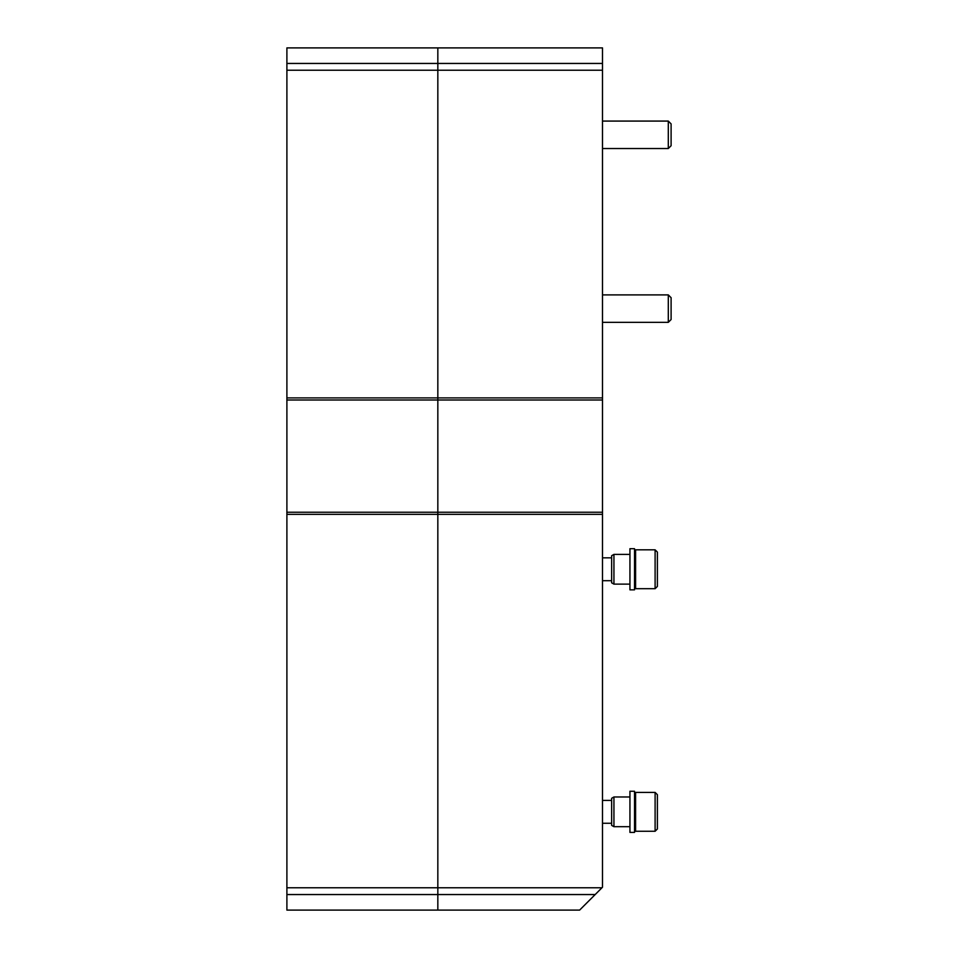 <?xml version="1.0" encoding="UTF-8"?>
<svg xmlns="http://www.w3.org/2000/svg" width="958" height="958" viewBox="0 0 958 958"><rect width="100%" height="100%" fill="white"/><g stroke="black" fill="none" stroke-linecap="round" stroke-linejoin="round"><path stroke-width="1.44" d="M286.897 63.444L286.897 910.1L437.83 910.1L437.83 514.35L602.498 514.35L602.498 887.228L579.626 910.1L437.83 910.1L437.83 512.243L602.498 512.243L602.498 47.9L437.83 47.9L437.83 63.444L437.83 47.9L286.897 47.9L286.897 63.444L602.498 63.444M286.897 400.013L437.83 400.013L437.83 63.444L437.83 70.221L602.498 70.221M602.498 400.013L437.83 400.013L437.83 512.243L437.83 70.221L286.897 70.221M602.498 514.35L602.498 512.243M286.897 514.35L437.83 514.35L437.83 512.243L286.897 512.243M602.498 294.896L668.301 294.896L668.301 322.343L602.498 322.343M668.301 294.896L671.103 297.698L671.103 319.529L668.301 322.343M602.498 121.079L668.301 121.079L668.301 148.526L602.498 148.526M668.301 121.079L671.103 123.893L671.103 145.724L668.301 148.526M655.104 792.398L655.104 831.269L657.392 828.981L657.392 794.685L655.104 792.398L635.585 792.398L634.519 793.475M634.519 830.203L635.585 831.269L635.585 792.398M657.392 552.107L655.104 549.82L655.104 588.703L657.392 586.416L657.392 552.107L655.104 549.82L635.585 549.82L634.519 550.898M655.104 588.703L635.585 588.703L634.519 587.625L635.585 588.703L635.585 549.82M611.647 825.377L613.934 826.694L613.934 796.972L611.647 798.289L611.647 825.377L613.934 826.694L629.945 826.694M634.519 791.248L634.519 832.418L629.945 832.418L629.945 791.248L634.519 791.248M613.934 584.129L613.934 554.395L611.647 555.712L611.647 582.811L613.934 584.129L629.945 584.129M634.519 548.683L634.519 589.841L629.945 589.841L629.945 548.683L634.519 548.683M286.897 397.917L602.498 397.917M286.897 887.779L601.947 887.779M286.897 894.556L595.181 894.556M611.647 800.397L602.498 800.397M611.647 823.269L602.498 823.269L611.647 823.269M655.104 831.269L635.585 831.269M611.647 557.831L602.498 557.831M611.647 580.692L602.498 580.692M613.934 796.972L629.945 796.972L613.934 796.972M613.934 554.395L629.945 554.395"/></g></svg>
